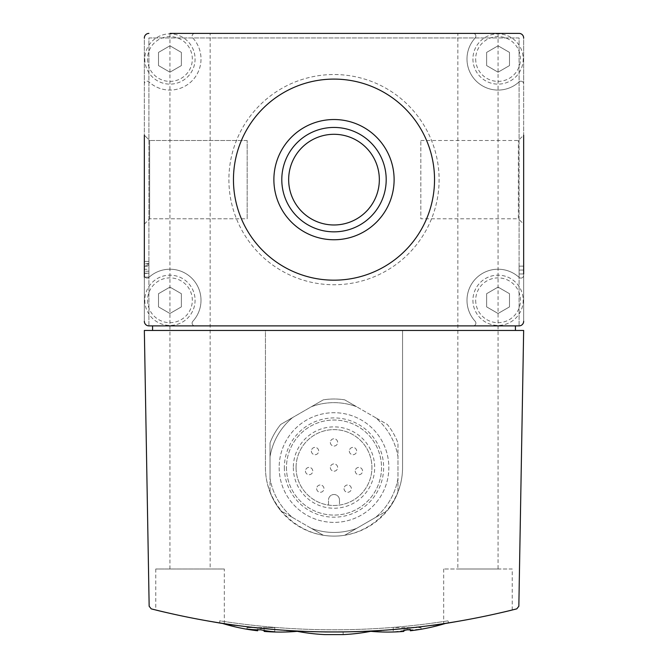 <?xml version="1.0" encoding="UTF-8"?>
<svg xmlns="http://www.w3.org/2000/svg" width="668" height="668" viewBox="0 0 668 668"><rect width="100%" height="100%" fill="white"/><g stroke="black" fill="none" stroke-linecap="round" stroke-linejoin="round"><path stroke-width="0.5" stroke-dasharray="3.34 2.5" d="M368.786 631.243L334 632.07L299.297 631.243M299.214 631.243C312.707 632.27 355.117 632.279 368.661 631.252M343.143 632.162L343.143 634.6L324.857 634.6L324.857 632.162L343.143 632.162L324.857 632.162M219.747 623.094A731.201 731.201 0 0 0 448.253 623.094L448.253 620.806L448.253 623.094A731.201 731.201 0 0 1 219.747 623.094L219.747 620.806A731.201 731.201 0 0 0 448.253 620.806A731.201 731.201 0 0 1 219.747 620.806L219.747 623.094M223.07 623.611C223.889 624.797 297.602 632.22 298.621 631.218A197.427 197.427 0 0 1 297.26 631.335M286.48 630.525L235.111 625.357M444.93 623.611C444.111 624.797 370.398 632.22 369.379 631.218A197.427 197.427 0 0 0 370.74 631.335M381.52 630.525L432.889 625.357M516.781 608.857C394.93 639.652 273.07 639.652 151.218 608.857L149.156 606.252L144.346 330.451L265.446 330.451L265.446 467.55A68.553 68.553 0 0 0 334 536.103A68.553 68.553 0 0 0 402.553 467.55C402.821 504.231 370.682 536.371 334 536.103C297.318 536.371 265.179 504.231 265.446 467.55L265.446 330.451L402.553 330.451L402.553 467.55L402.553 330.451L523.654 330.451L518.844 606.252L516.781 608.857M512.231 610.018C513.984 610.602 442.124 625.031 443.677 623.795C442.057 625.048 514.018 610.585 512.231 610.018L512.231 569.002L443.677 569.002L512.231 569.002M224.323 623.795C225.893 625.039 153.999 610.594 155.769 610.018C153.974 610.585 225.884 625.039 224.323 623.795L224.323 569.002L155.769 569.002L224.323 569.002M498.061 313.484L509.492 306.888L509.492 293.695L498.061 287.098L486.638 293.695L486.638 306.888L498.061 313.484L509.492 306.888L509.492 293.695L498.061 287.098L486.638 293.695L486.638 306.888L498.061 313.484M169.939 313.484L181.362 306.888L181.362 293.695L169.939 287.098L158.508 293.695L158.508 306.888L169.939 313.484L181.362 306.888L181.362 293.695L169.939 287.098L158.508 293.695L158.508 306.888L169.939 313.484M498.061 72.186L509.492 65.589L509.492 52.396L498.061 45.8L486.638 52.396L486.638 65.589L498.061 72.186L509.492 65.589L509.492 52.396L498.061 45.8L486.638 52.396L486.638 65.589L498.061 72.186M169.939 72.186L181.362 65.589L181.362 52.396L169.939 45.8L158.508 52.396L158.508 65.589L169.939 72.186L181.362 65.589L181.362 52.396L169.939 45.8L158.508 52.396L158.508 65.589L169.939 72.186M515.429 325.884L473.136 325.884A2.739 2.739 0 0 0 475.157 321.283A31.079 31.079 0 0 1 476.092 278.314A31.079 31.079 0 0 1 519.061 277.379A2.739 2.739 0 0 0 523.654 275.358L523.654 321.308A4.567 4.567 0 0 1 519.086 325.884L519.086 37.967L148.914 37.967L148.914 325.884A4.567 4.567 0 0 1 144.346 321.308L144.346 275.358A2.739 2.739 0 0 0 148.939 277.379A31.079 31.079 0 0 1 191.908 278.314A31.079 31.079 0 0 1 192.843 321.283A2.739 2.739 0 0 0 194.864 325.884L473.136 325.884A2.739 2.739 0 0 0 475.157 321.283A31.079 31.079 0 0 1 476.092 278.314A31.079 31.079 0 0 1 519.061 277.379A2.739 2.739 0 0 0 523.654 275.358L523.654 83.926A2.739 2.739 0 0 0 519.061 81.905A31.079 31.079 0 0 1 476.092 80.97A31.079 31.079 0 0 1 475.157 37.992A2.739 2.739 0 0 0 473.136 33.4L194.864 33.4A2.739 2.739 0 0 0 192.843 37.992A31.079 31.079 0 0 1 191.908 80.97A31.079 31.079 0 0 1 148.939 81.905A2.739 2.739 0 0 0 144.346 83.926L144.346 275.358A2.739 2.739 0 0 0 148.939 277.379A31.079 31.079 0 0 1 191.908 278.314A31.079 31.079 0 0 1 192.843 321.283A2.739 2.739 0 0 0 194.864 325.884L152.571 325.884L152.571 330.451L515.429 330.451L515.429 325.884L519.086 325.884L519.086 37.967L148.914 37.967L148.914 325.884L515.429 325.884L152.571 325.884M296.066 467.55A37.934 37.934 0 0 0 352.963 500.399A37.934 37.934 0 0 0 352.963 434.701A37.934 37.934 0 0 0 296.066 467.55A37.934 37.934 0 0 0 339.486 505.083A37.934 37.934 0 0 0 371.75 463.884A37.934 37.934 0 0 0 332.163 429.666A37.934 37.934 0 0 0 296.066 467.55M305.451 471.049A3.657 3.657 0 0 0 310.937 474.213A3.657 3.657 0 0 0 310.937 467.884A3.657 3.657 0 0 0 305.451 471.049A3.657 3.657 0 0 0 310.937 474.213A3.657 3.657 0 0 0 310.937 467.884A3.657 3.657 0 0 0 305.451 471.049M311.371 451.059A3.657 3.657 0 0 0 316.857 454.223A3.657 3.657 0 0 0 316.857 447.894A3.657 3.657 0 0 0 311.371 451.059A3.657 3.657 0 0 0 316.857 454.223A3.657 3.657 0 0 0 316.857 447.894A3.657 3.657 0 0 0 311.371 451.059M316.657 488.634A3.657 3.657 0 0 0 322.135 491.798A3.657 3.657 0 0 0 322.135 485.461A3.657 3.657 0 0 0 316.657 488.634A3.657 3.657 0 0 0 322.135 491.798A3.657 3.657 0 0 0 322.135 485.461A3.657 3.657 0 0 0 316.657 488.634M330.343 442.416A3.657 3.657 0 0 0 335.829 445.581A3.657 3.657 0 0 0 335.829 439.252A3.657 3.657 0 0 0 330.343 442.416A3.657 3.657 0 0 0 335.829 445.581A3.657 3.657 0 0 0 335.829 439.252A3.657 3.657 0 0 0 330.343 442.416M330.343 467.55A3.657 3.657 0 0 0 335.829 470.715A3.657 3.657 0 0 0 335.829 464.385A3.657 3.657 0 0 0 330.343 467.55A3.657 3.657 0 0 0 335.829 470.715A3.657 3.657 0 0 0 335.829 464.385A3.657 3.657 0 0 0 330.343 467.55M344.037 488.634A3.657 3.657 0 0 0 349.514 491.798A3.657 3.657 0 0 0 349.514 485.461A3.657 3.657 0 0 0 344.037 488.634A3.657 3.657 0 0 0 349.514 491.798A3.657 3.657 0 0 0 349.514 485.461A3.657 3.657 0 0 0 344.037 488.634M349.314 451.059A3.657 3.657 0 0 0 354.8 454.223A3.657 3.657 0 0 0 354.8 447.894A3.657 3.657 0 0 0 349.314 451.059A3.657 3.657 0 0 0 354.8 454.223A3.657 3.657 0 0 0 354.8 447.894A3.657 3.657 0 0 0 349.314 451.059M355.234 471.049A3.657 3.657 0 0 0 360.72 474.213A3.657 3.657 0 0 0 360.72 467.884A3.657 3.657 0 0 0 355.234 471.049A3.657 3.657 0 0 0 360.72 474.213A3.657 3.657 0 0 0 360.72 467.884A3.657 3.657 0 0 0 355.234 471.049M328.514 505.083L328.514 499.998L328.514 505.083M339.486 499.998A5.486 5.486 0 0 0 334 494.512A5.486 5.486 0 0 0 328.514 499.998A5.486 5.486 0 0 1 334 494.512A5.486 5.486 0 0 1 339.486 499.998L339.486 505.083L339.486 499.998M311.405 528.388A64.896 64.896 0 0 0 356.595 528.388L375.391 517.533A64.896 64.896 0 0 0 397.978 478.405L397.978 456.695A64.896 64.896 0 0 0 375.391 417.567L356.595 406.712A64.896 64.896 0 0 0 311.405 406.712L292.609 417.567A64.896 64.896 0 0 0 270.022 456.695L270.022 478.405A64.896 64.896 0 0 0 292.609 517.533L323.32 535.268A68.553 68.553 0 0 0 344.68 535.268L356.595 528.388L344.68 535.268A68.553 68.553 0 0 1 323.32 535.268L311.405 528.388A64.896 64.896 0 0 0 356.595 528.388L387.306 510.653A68.553 68.553 0 0 0 397.978 492.157L397.978 478.405L397.978 492.157A68.553 68.553 0 0 1 387.306 510.653L375.391 517.533A64.896 64.896 0 0 0 397.978 478.405L397.978 442.942A68.553 68.553 0 0 0 387.306 424.447L375.391 417.567L387.306 424.447A68.553 68.553 0 0 1 397.978 442.942L397.978 456.695A64.896 64.896 0 0 0 375.391 417.567L344.68 399.84A68.553 68.553 0 0 0 323.32 399.84L311.405 406.712L323.32 399.84A68.553 68.553 0 0 1 344.68 399.84L356.595 406.712A64.896 64.896 0 0 0 311.405 406.712L280.694 424.447A68.553 68.553 0 0 0 270.022 442.942L270.022 456.695L270.022 442.942A68.553 68.553 0 0 1 280.694 424.447L292.609 417.567A64.896 64.896 0 0 0 270.022 456.695L270.022 492.157A68.553 68.553 0 0 0 280.694 510.653L292.609 517.533L280.694 510.653A68.553 68.553 0 0 1 270.022 492.157L270.022 478.405A64.896 64.896 0 0 0 292.609 517.533L311.405 528.388M279.157 467.55A54.843 54.843 0 0 0 361.421 515.045A54.843 54.843 0 0 0 361.421 420.055A54.843 54.843 0 0 0 279.157 467.55A54.843 54.843 0 0 0 361.421 515.045A54.843 54.843 0 0 0 361.421 420.055A54.843 54.843 0 0 0 279.157 467.55M293.327 467.55A40.673 40.673 0 0 0 354.341 502.779A40.673 40.673 0 0 0 354.341 432.33A40.673 40.673 0 0 0 293.327 467.55M286.472 467.55A47.528 47.528 0 0 0 357.764 508.715A47.528 47.528 0 0 0 357.764 426.393A47.528 47.528 0 0 0 286.472 467.55A47.528 47.528 0 0 0 357.764 508.715A47.528 47.528 0 0 0 357.764 426.393A47.528 47.528 0 0 0 286.472 467.55M284.368 467.55A49.632 49.632 0 0 0 358.816 510.536A49.632 49.632 0 0 0 358.816 424.572A49.632 49.632 0 0 0 284.368 467.55M144.346 321.308A4.567 4.567 0 0 0 148.914 325.884A4.567 4.567 0 0 1 144.346 321.308L144.346 37.967A4.567 4.567 0 0 1 148.914 33.4A4.567 4.567 0 0 0 144.346 37.967L144.346 83.926A2.739 2.739 0 0 1 148.939 81.905A31.079 31.079 0 0 0 191.908 80.97A31.079 31.079 0 0 0 192.843 37.992A2.739 2.739 0 0 1 194.864 33.4L519.086 33.4A4.567 4.567 0 0 1 523.654 37.967L523.654 83.926A2.739 2.739 0 0 0 519.061 81.905A31.079 31.079 0 0 1 476.092 80.97A31.079 31.079 0 0 1 475.157 37.992A2.739 2.739 0 0 0 473.136 33.4L519.086 33.4A4.567 4.567 0 0 1 523.654 37.967A4.567 4.567 0 0 0 519.086 33.4L457.847 33.4L498.061 33.4L457.847 33.4L457.847 569.002L498.061 569.002L457.847 569.002M420.832 140.497L518.343 140.497L523.654 135.186L523.654 224.097L523.654 135.186L523.654 224.097L518.343 218.787L518.343 140.497L518.343 218.787L420.832 218.787L420.832 140.497L420.832 218.787M523.654 266.131L519.086 266.131L519.086 270.047L519.086 266.131L523.654 266.131L523.654 273.964L523.654 270.047L523.654 273.964L519.086 273.964L519.086 270.047L523.654 270.047L523.654 266.131L523.654 270.047L519.086 270.047L523.654 270.047M169.939 569.002L169.939 33.4L210.153 33.4L169.939 33.4L210.153 33.4L210.153 569.002L169.939 569.002L210.153 569.002M148.914 273.379L148.914 261.447L148.914 277.111L148.914 261.447L148.914 277.111L148.914 273.195L144.346 273.195L148.914 273.195L148.914 265.363L148.914 277.111L148.914 273.195L144.346 273.195L144.346 261.447L144.346 277.111L144.346 261.447L144.346 277.111L144.346 261.447L148.914 261.447L148.914 273.379L144.346 273.379M144.346 224.097L149.657 218.787L247.168 218.787L247.168 140.497L247.168 218.787L247.168 140.497L247.168 218.787L149.657 218.787L144.346 224.097L144.346 135.186L144.346 224.097L144.346 135.186L144.346 224.097L144.346 135.186L149.657 140.497L149.657 218.787L149.657 140.497L149.657 218.787L149.657 140.497L144.346 135.186M523.654 321.308A4.567 4.567 0 0 1 519.086 325.884A4.567 4.567 0 0 0 523.654 321.308L523.654 37.967M148.914 33.4A4.567 4.567 0 0 0 144.346 37.967M148.914 273.195L148.914 265.363L148.914 271.233L148.914 269.279L144.346 269.279L144.346 271.233L144.346 269.279L148.914 269.279L148.914 265.363L148.914 266.44L144.346 266.44L144.346 265.363L144.346 273.195M148.914 266.44L148.914 277.111L144.346 277.111L148.914 277.111L144.346 277.111L144.346 266.44M515.429 330.451L152.571 330.451M144.806 300.291A25.134 25.134 0 0 0 182.506 322.059A25.134 25.134 0 0 0 182.506 278.523A25.134 25.134 0 0 0 144.806 300.291A25.134 25.134 0 0 0 182.506 322.059A25.134 25.134 0 0 0 182.506 278.523A25.134 25.134 0 0 0 144.806 300.291M472.927 300.291A25.134 25.134 0 0 0 510.628 322.059A25.134 25.134 0 0 0 510.628 278.523A25.134 25.134 0 0 0 472.927 300.291A25.134 25.134 0 0 0 510.628 322.059A25.134 25.134 0 0 0 510.628 278.523A25.134 25.134 0 0 0 472.927 300.291M472.927 58.993A25.134 25.134 0 0 0 510.628 80.761A25.134 25.134 0 0 0 510.628 37.224A25.134 25.134 0 0 0 472.927 58.993A25.134 25.134 0 0 0 510.628 80.761A25.134 25.134 0 0 0 510.628 37.224A25.134 25.134 0 0 0 472.927 58.993M144.806 58.993A25.134 25.134 0 0 0 182.506 80.761A25.134 25.134 0 0 0 182.506 37.224A25.134 25.134 0 0 0 144.806 58.993A25.134 25.134 0 0 0 182.506 80.761A25.134 25.134 0 0 0 182.506 37.224A25.134 25.134 0 0 0 144.806 58.993M498.061 33.4L498.061 569.002M403.873 630.483A197.411 139.595 -90 0 1 393.227 631.819L393.227 627.594L407.121 627.594L407.121 629.849M393.961 631.97A197.377 139.562 90 0 0 403.873 631.16L403.873 631.41M410.361 630.767L410.361 630.517A196.083 138.652 -90 0 0 420.281 629.373M407.121 627.594L421.015 627.594L421.015 629.064A195.215 138.034 90 0 1 410.361 629.84M260.787 629.84A196.158 196.158 0 0 1 257.639 629.498L257.639 630.767M264.127 631.41L264.127 630.141A196.158 196.158 0 0 1 260.971 629.857M421.015 629.064L421.015 627.594L393.227 627.594L393.227 631.819M410.361 629.49L410.361 630.517M403.873 631.16L403.873 630.133M253.197 627.594L257.639 627.594L257.639 629.498M264.127 630.141L264.127 627.594L257.639 627.594L257.639 629.832M260.879 629.84L260.879 627.594L274.773 627.594L274.773 631.811L274.773 627.594L264.127 627.594L264.127 630.475M260.879 627.594L246.985 627.594L246.985 629.064L246.985 627.594L253.189 627.594M519.086 270.047L519.086 273.964L523.654 273.964M148.914 277.111L144.346 277.111L148.914 277.111L148.914 261.447L144.346 261.447L148.914 261.447L148.914 264.094L144.346 264.094M148.914 264.094L148.914 261.447L144.346 261.447L148.914 261.447M148.914 271.233L144.346 271.233L148.914 271.233M228.89 179.642A105.11 105.11 0 0 0 386.555 270.665A105.11 105.11 0 0 0 386.555 88.61A105.11 105.11 0 0 0 228.89 179.642A105.11 105.11 0 0 0 386.555 270.665A105.11 105.11 0 0 0 386.555 88.61A105.11 105.11 0 0 0 228.89 179.642M233.458 179.642A100.542 100.542 0 0 0 384.267 266.707A100.542 100.542 0 0 0 384.267 92.568A100.542 100.542 0 0 0 233.458 179.642M475.674 300.291A22.395 22.395 0 0 0 509.258 319.68A22.395 22.395 0 0 0 509.258 280.894A22.395 22.395 0 0 0 475.674 300.291M147.544 300.291A22.395 22.395 0 0 0 181.137 319.68A22.395 22.395 0 0 0 181.137 280.894A22.395 22.395 0 0 0 147.544 300.291M475.674 58.993A22.395 22.395 0 0 0 509.258 78.381A22.395 22.395 0 0 0 509.258 39.596A22.395 22.395 0 0 0 475.674 58.993M147.544 58.993A22.395 22.395 0 0 0 181.137 78.381A22.395 22.395 0 0 0 181.137 39.596A22.395 22.395 0 0 0 147.544 58.993M148.914 263.601L144.346 263.601M443.677 569.002L443.677 623.795M155.769 569.002L155.769 610.018M247.168 140.497L149.657 140.497L247.168 140.497M148.914 265.363L144.346 265.363"/><path stroke-width="1" d="M299.297 631.243L296.133 631.093M368.786 631.243L372.068 631.076A195.966 195.966 0 0 1 343.143 634.6L324.857 634.6A195.966 195.966 0 0 1 295.932 631.076L299.214 631.243M368.661 631.252L371.884 631.093M298.037 631.185L286.48 630.525M235.111 625.357L223.07 623.611A197.427 197.427 0 0 0 246.985 629.248L246.985 629.064A195.206 138.025 -90 0 0 260.879 629.84A197.411 139.595 90 0 0 274.773 631.811L274.773 631.995A197.377 139.57 -90 0 1 274.13 631.978A197.377 139.57 -90 0 1 264.127 631.16L264.127 631.41A197.427 197.427 0 0 0 274.13 631.978M369.379 631.218L381.52 630.525M432.889 625.357L444.93 623.611A197.427 197.427 0 0 1 421.015 629.248L421.015 629.248A196.083 138.652 -90 0 1 420.281 629.373A197.427 197.427 0 0 1 410.361 630.767L410.361 629.49A196.15 196.15 0 0 1 403.873 630.133L403.873 631.41A197.427 197.427 0 0 1 393.953 631.97A197.377 139.562 90 0 1 393.227 631.995L393.227 631.995A197.427 197.427 0 0 1 370.74 631.335M151.218 608.857C273.07 639.652 394.93 639.652 516.781 608.857L518.844 606.252L523.654 330.451L144.346 330.451L149.156 606.252L151.218 608.857M523.654 273.964L523.654 135.186M523.654 224.097L523.654 266.131M523.654 37.967A4.567 4.567 0 0 0 519.086 33.4L169.939 33.4M210.153 33.4L457.847 33.4M144.346 135.186L144.346 277.111M144.346 261.447L144.346 224.097M148.914 33.4A4.567 4.567 0 0 0 144.346 37.967M144.346 321.308A4.567 4.567 0 0 0 148.914 325.884L519.086 325.884A4.567 4.567 0 0 0 523.654 321.308M233.458 179.642A100.542 100.542 0 0 0 384.267 266.707A100.542 100.542 0 0 0 384.267 92.568A100.542 100.542 0 0 0 233.458 179.642M515.429 330.451L515.429 325.884M152.571 325.884L152.571 330.451M410.361 629.84A195.215 138.034 90 0 1 407.121 629.849A197.411 139.595 -90 0 1 403.873 630.483M247.628 629.356A197.427 197.427 0 0 0 257.639 630.767L257.639 630.517A196.075 138.643 90 0 1 247.628 629.356A196.075 138.643 90 0 1 246.985 629.248L246.985 629.064M257.639 629.832L257.639 630.517M264.127 630.475L264.127 631.16M274.773 631.811L274.773 631.995A197.427 197.427 0 0 0 297.26 631.335M288.659 179.642A45.34 45.34 0 0 0 356.67 218.904A45.34 45.34 0 0 0 356.67 140.372A45.34 45.34 0 0 0 288.659 179.642M281.796 179.642A52.204 52.204 0 0 0 360.102 224.849A52.204 52.204 0 0 0 360.102 134.435A52.204 52.204 0 0 0 281.796 179.642M273.88 179.642A60.12 60.12 0 0 0 364.06 231.704A60.12 60.12 0 0 0 364.06 127.58A60.12 60.12 0 0 0 273.88 179.642"/></g></svg>
